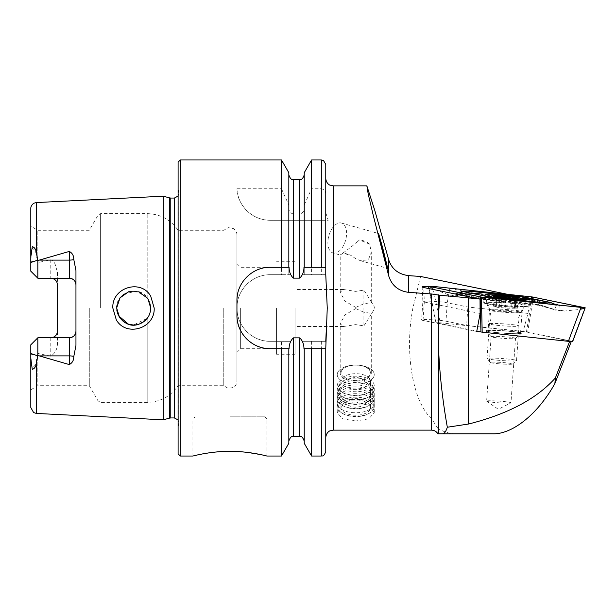 <?xml version="1.0" encoding="UTF-8"?>
<svg xmlns="http://www.w3.org/2000/svg" width="616" height="616" viewBox="0 0 616 616"><rect width="100%" height="100%" fill="white"/><g stroke="black" fill="none" stroke-linecap="round" stroke-linejoin="round"><path stroke-width="0.46" stroke-dasharray="3.08 2.31" d="M150.689 296.119C140.841 278.632 111.704 287.556 112.836 308L116.316 319.897C126.419 337.452 155.301 328.313 154.162 308L150.689 296.119M116.763 309.871L116.663 308L120.02 297.851L128.729 291.715L138.993 291.822L147.84 298.537L150.704 308C150.327 315.854 146.315 321.283 138.669 324.278C131.693 325.756 125.04 325.109 119.535 317.463L116.663 308L118.503 315.692M357.942 241.333L355.74 243.205C343.782 253.13 334.804 258.266 343.728 252.806L350.789 255.317L355.74 258.689L360.391 260.691L368.322 259.798L371.286 252.429L369.677 244.182A15.546 8.008 0 0 0 359.436 239.947L357.942 241.333M333.01 252.96A15.546 8.67 105.8 0 0 346.138 237.999A15.546 8.67 105.8 0 0 341.457 223.046A15.546 8.67 105.8 0 0 328.328 237.999A15.546 8.67 105.8 0 0 333.01 252.96L340.201 254.993L343.728 252.806A15.546 8.008 0 0 0 350.789 255.317M355.74 365.088L355.74 365.088A18.503 9.533 0 0 0 337.237 374.62A18.503 9.533 0 0 0 355.74 384.153A18.503 9.533 0 0 0 374.243 374.62A18.503 9.533 0 0 0 355.74 365.088L355.74 365.088A15.546 8.008 0 0 0 340.201 373.096A15.546 8.008 0 0 0 355.74 381.096A15.546 8.008 0 0 0 371.286 373.096A15.546 8.008 0 0 0 355.74 365.088L355.74 365.088M355.74 421.005L342.65 418.818L337.237 412.689L342.658 405.343L355.74 401.948L368.822 405.343L374.243 412.689L368.83 418.818L355.74 421.005M355.74 308.601L344.875 314.961L340.201 323.862L343.466 326.503L355.74 324.609L363.887 325.903L363.887 308L363.887 312.258L355.74 308.601M521.421 333.225A17.764 1.24 4 0 0 503.788 330.746A17.764 1.24 4 0 0 485.978 330.738A17.764 1.24 4 0 0 486.016 330.83A17.764 1.24 4 0 0 503.618 333.218A17.764 1.24 4 0 0 521.375 333.31A17.764 1.24 4 0 0 521.421 333.225M515.5 338.361A12.212 0.847 4 0 0 503.372 336.659A12.212 0.847 4 0 0 491.129 336.652A12.212 0.847 4 0 0 491.16 336.713A12.212 0.847 4 0 0 503.257 338.353A12.212 0.847 4 0 0 515.461 338.415A12.212 0.847 4 0 0 515.5 338.361L510.98 402.81A12.212 0.847 4 0 0 498.86 401.108A12.212 0.847 4 0 0 486.617 401.101L491.129 336.652M229.907 416.809L264.703 416.809L229.907 416.809M237.137 451.52L222.068 451.551M215.662 452.044L209.355 452.806M203.619 453.73L192.9 456.04L192.9 419.026L229.907 419.026L192.9 419.026L195.118 416.809M69.292 337.791L37.83 337.791L30.8 344.821L37.83 337.791L50.782 337.791L37.83 337.791L37.83 385.716L37.83 337.791L30.8 344.821L30.8 407.523M37.83 337.791L37.83 353.43L36.429 360.052C36.044 364.341 34.619 366.82 32.148 367.483L30.8 356.01M30.8 271.179L37.83 278.209L30.8 271.179L30.8 208.477M37.83 278.209L50.782 278.209L37.83 278.209L37.83 230.284L37.83 278.209L37.83 262.57L36.429 255.948C36.044 251.659 34.619 249.18 32.148 248.518L30.8 259.99M50.782 259.829L50.782 278.209A6.661 6.661 0 0 1 57.45 284.869L57.45 272.357L55.171 264.295C54.308 262.085 52.845 260.599 50.782 259.829L37.83 262.57M128.467 324.209L138.754 324.255L147.186 318.372C149.503 315.307 150.674 311.85 150.712 308C150.681 311.842 149.503 315.3 147.186 318.372L133.403 325.025M124.617 322.407L123.523 321.66M281.466 159.96L281.466 188.742L236.944 188.742C236.552 199.892 247.54 219.935 270.201 220.289L281.466 220.289L281.466 274.69L270.247 274.69C252.383 274.274 236.529 290.159 236.944 308L236.944 381.096L236.944 308C236.567 325.872 252.329 341.695 270.247 341.31L281.466 341.31L281.466 456.04M240.64 308L240.64 348.71L240.64 308M223.762 308L223.762 385.716L223.762 308M178.101 162.185L178.101 453.815M89.297 308L89.297 385.716L89.297 308M163.294 196.204L163.294 419.796M276.546 308L276.546 354.262L276.546 308M295.049 308L295.049 354.262L295.049 308M281.466 341.31L290.667 341.31L293.27 337.868L299.784 337.868L302.387 341.31L325.764 341.31L325.764 437.529L325.764 341.626M326.434 326.503L327.242 308L326.434 289.497M75.953 270.578L75.953 345.422M57.45 272.357L57.45 343.643C57.319 349.18 55.101 353.361 50.782 356.171L37.83 353.43M420.597 276.469L412.913 308C404.373 352.306 412.605 401.355 431.485 418.641L431.485 430.13M363.887 325.903L370.878 314.861L371.286 313.305L363.887 312.258M355.74 307.399L344.875 301.039L340.201 292.138L343.466 289.497L355.74 291.391L363.887 290.098L370.878 301.139L371.286 302.695L363.887 303.742L355.74 307.399M428.351 286.54A14.738 1.024 -176 0 1 449.873 288.411L470.224 292.585L530.291 298.983L507.538 294.309M569.631 341.441L571.363 341.349L523.169 331.462L527.958 313.421L530.291 298.983M492.261 433.833L437.891 433.833L437.891 428.39C443.659 432.008 449.888 433.818 456.564 433.833M437.891 428.39L431.485 418.641M527.958 313.421L467.89 307.022L447.285 302.795A12.951 0.901 -176 0 0 432.778 301.316A12.951 0.901 -176 0 0 422.876 301.501A12.951 0.901 -176 0 1 422.876 301.501A12.951 0.901 -176 0 0 424.316 302.017L480.11 313.475M523.169 331.462L466.597 325.44L445.992 321.205A12.951 0.901 4 0 0 431.493 319.735A12.951 0.901 4 0 0 421.59 319.912A12.951 0.901 4 0 0 423.03 320.435L476.738 331.454M569.661 341.349L480.234 331.832M369.677 244.182L359.436 239.947M363.887 290.098L363.887 303.742M470.224 292.585L467.89 307.022L466.597 325.44M325.764 164.403L325.764 212.682L328.197 220.289L325.764 220.289L325.764 274.69L302.387 274.69L299.784 278.132L293.27 278.132L290.667 274.69L281.466 274.69M325.764 274.374L325.764 212.682M311.588 159.96L311.588 188.742L321.321 188.742C324.247 189.343 325.725 191.199 325.764 194.302M304.227 172.719L304.227 205.013L311.588 188.742M304.227 267.29L304.227 205.013M288.827 267.29L288.827 207.954C288.812 211.196 290.29 213.19 293.27 213.945L299.784 213.945C302.764 213.19 304.242 211.196 304.227 207.954M288.827 172.719L288.827 207.954M281.466 188.742L288.827 205.013M325.764 267.29L325.764 274.69L302.387 274.69M302.387 341.31L325.764 341.31L325.764 451.597M281.466 220.289L325.764 220.289M311.588 220.289L311.588 274.69M311.588 341.31L311.588 456.04M304.227 220.289L304.227 274.69L304.227 220.289M304.227 348.71L304.227 443.281M288.827 443.281L288.827 348.71M288.827 220.289L288.827 274.69L288.827 220.289M264.195 455.378L244.075 452.036M178.101 308L178.101 188.034L178.101 308M116.663 308C115.777 292.361 138.346 284.684 147.186 297.628L136.321 291.183L123.993 294.009M147.186 297.628C149.503 300.693 150.674 304.15 150.712 308C150.681 304.158 149.503 300.7 147.186 297.628L147.186 213.629L147.186 297.628M236.944 308L236.944 234.904L236.944 308M290.667 274.69L270.247 274.69A33.31 33.31 0 0 0 236.944 308A33.31 33.31 0 0 0 270.247 341.31L290.667 341.31M325.556 267.29L303.965 267.29M289.05 267.29L270.247 267.29M263.725 267.937A33.31 33.31 0 0 0 237.591 294.055M236.944 300.6L236.944 315.4M270.247 348.71L289.089 348.71M304.004 348.71L325.764 348.71M236.944 188.742A33.31 33.31 0 0 0 270.201 220.289L328.197 220.289M57.45 331.131A6.661 6.661 0 0 1 50.782 337.791A6.661 6.661 0 0 0 57.45 331.131L57.45 343.643M486.617 401.101A12.212 0.847 4 0 0 486.686 401.208A12.212 0.847 4 0 0 498.737 402.802A12.212 0.847 4 0 0 510.887 402.903A12.212 0.847 4 0 0 510.98 402.81M505.682 306.499L515.307 307.461L514.067 307.646L517.294 308.277L506.614 308.162L497.22 307.284L493.547 306.183L505.682 306.499L506.29 297.798M497.197 296.889L503.287 297.921L508.308 297.921M508.916 297.959L517.887 298.013M508.885 324.262A14.807 1.032 4 0 0 489.443 323.847A14.807 1.032 4 0 0 489.427 323.877A14.807 1.032 4 0 0 499.507 325.564A14.807 1.032 4 0 0 518.965 325.949A14.807 1.032 4 0 0 518.957 325.91A14.807 1.032 4 0 0 508.885 324.262M497.081 360.183A14.807 1.032 4 0 0 516.501 360.637A14.807 1.032 4 0 0 516.539 360.568A14.807 1.032 4 0 0 506.46 358.882A14.807 1.032 4 0 0 487.002 358.497A14.807 1.032 4 0 0 487.033 358.574A14.807 1.032 4 0 0 497.081 360.183M497.998 363.702A11.103 0.77 4 0 0 512.558 364.041A11.103 0.77 4 0 0 505.028 362.724A11.103 0.77 4 0 0 490.459 362.493A11.103 0.77 4 0 0 497.998 363.702M512.173 298.09A19.427 1.355 4 0 0 487.633 297.235A19.427 1.355 4 0 0 486.94 297.382A19.427 1.355 4 0 0 486.632 297.59A19.427 1.355 4 0 0 499.869 299.807A19.427 1.355 4 0 0 524.401 300.662A19.427 1.355 4 0 0 525.402 300.308A19.427 1.355 4 0 0 525.125 300.054A19.427 1.355 4 0 0 512.173 298.09M499.491 305.143A19.427 1.355 4 0 0 525.009 305.698A19.427 1.355 4 0 0 525.024 305.644A19.427 1.355 4 0 0 511.796 303.434A19.427 1.355 4 0 0 486.263 302.926A19.427 1.355 4 0 0 486.27 302.987A19.427 1.355 4 0 0 499.491 305.143M494.717 306.414L495.418 296.381L497.32 297.058L494.779 296.465M496.773 306.814L497.32 297.058M516.716 303.696A22.576 1.571 4 0 0 483.729 302.779A22.576 1.571 4 0 0 495.78 305.028A22.576 1.571 4 0 0 528.767 305.936A22.576 1.571 4 0 0 516.716 303.696M511.858 331.585A16.285 1.132 4 0 0 488.065 330.931A16.285 1.132 4 0 0 496.758 332.548A16.285 1.132 4 0 0 520.551 333.21A16.285 1.132 4 0 0 511.858 331.585M585.123 308.2L584.838 307.854L572.333 341.326L527.681 332.163L533.325 297.282L532.078 297.105L526.441 331.986L440.248 322.807L432.632 286.517L428.667 286.517M429.113 288.627L436.282 322.807L476.799 331.123M440.248 322.807L435.92 322.684L428.759 288.558M526.441 331.986L527.681 332.163M559.798 305.421L560.183 310.164L556.032 309.833L554.754 305.051L553.214 304.435L527.912 299.245L474.536 293.409C468.892 293.131 463.07 293.986 457.072 295.965C458.635 295.957 458.443 295.849 456.479 295.634L448.271 294.756L431.169 288.042L432.032 287.01M456.672 295.965L457.611 293.524L460.044 293.401L487.025 299.091L538.723 304.435L555.632 309.833C554.069 309.84 554.261 309.948 556.225 310.164L536.32 304.581L483.36 299.168L455.455 293.247C452.398 292.769 451.42 293.562 452.521 295.634L456.672 295.965A17.656 1.232 4 0 1 457.072 295.965C458.635 295.957 458.443 295.849 456.479 295.634C463.494 293.562 470.316 292.777 476.938 293.255L529.86 299.184L530.807 298.406M486.94 297.659L485.346 298.598L482.32 299.13L484.268 299.676L480.303 296.912M448.271 294.756L452.521 295.634M556.032 309.833A17.656 1.232 4 0 1 555.632 309.833C554.069 309.84 554.261 309.948 556.225 310.164L564.433 311.041L582.135 309.201L580.942 307.669M525.094 297.228L529.483 299.93L528.051 299.823L529.86 299.184L532.509 299.399L552.406 303.48M564.433 311.041L560.183 310.164M528.051 299.823L526.21 299.106M484.268 299.676L487.025 299.091M339.147 404.797A17.471 8.994 0 0 0 341.78 413.02A17.471 8.994 0 0 0 369.708 413.02A17.471 8.994 0 0 0 372.334 410.425A17.471 8.994 0 0 0 361.207 399.068A17.471 8.994 0 0 0 339.147 404.797M338.169 403.742A18.503 9.533 0 0 0 337.237 406.722A18.503 9.533 0 0 0 340.948 412.45A18.503 9.533 0 0 0 370.532 412.45A18.503 9.533 0 0 0 373.319 409.702A18.503 9.533 0 0 0 374.243 406.722A18.503 9.533 0 0 0 358.674 397.312A18.503 9.533 0 0 0 338.169 403.742M338.169 400.254A18.503 9.533 0 0 0 337.76 400.985A18.503 9.533 0 0 0 337.237 403.234A18.503 9.533 0 0 0 352.814 412.643A18.503 9.533 0 0 0 373.319 406.213A18.503 9.533 0 0 0 374.243 403.234A18.503 9.533 0 0 0 373.727 400.985A18.503 9.533 0 0 0 356.487 393.709A18.503 9.533 0 0 0 338.169 400.254M339.57 397.251A17.025 8.77 0 0 0 339.2 397.928A17.025 8.77 0 0 0 343.081 405.859A17.025 8.77 0 0 0 368.399 405.859A17.025 8.77 0 0 0 371.91 402.741A17.025 8.77 0 0 0 372.287 397.928A17.025 8.77 0 0 0 356.425 391.237A17.025 8.77 0 0 0 339.57 397.251M338.169 395.872A18.503 9.533 0 0 0 337.76 396.612A18.503 9.533 0 0 0 341.98 405.228A18.503 9.533 0 0 0 369.5 405.228A18.503 9.533 0 0 0 373.319 401.832A18.503 9.533 0 0 0 373.727 396.612A18.503 9.533 0 0 0 356.487 389.335A18.503 9.533 0 0 0 338.169 395.872M339.57 392.877A17.025 8.77 0 0 0 339.2 393.555A17.025 8.77 0 0 0 343.081 401.478A17.025 8.77 0 0 0 368.399 401.478A17.025 8.77 0 0 0 371.91 398.36A17.025 8.77 0 0 0 372.287 393.555A17.025 8.77 0 0 0 356.425 386.856A17.025 8.77 0 0 0 339.57 392.877M338.169 391.499A18.503 9.533 0 0 0 337.76 392.23A18.503 9.533 0 0 0 341.98 400.847A18.503 9.533 0 0 0 369.5 400.847A18.503 9.533 0 0 0 373.319 397.459A18.503 9.533 0 0 0 373.727 392.23A18.503 9.533 0 0 0 356.487 384.954A18.503 9.533 0 0 0 338.169 391.499M339.57 388.496A17.025 8.77 0 0 0 339.2 389.173A17.025 8.77 0 0 0 343.081 397.104A17.025 8.77 0 0 0 368.399 397.104A17.025 8.77 0 0 0 371.91 393.986A17.025 8.77 0 0 0 372.287 389.173A17.025 8.77 0 0 0 356.425 382.482A17.025 8.77 0 0 0 339.57 388.496M338.169 387.118A18.503 9.533 0 0 0 337.76 387.857A18.503 9.533 0 0 0 341.98 396.473A18.503 9.533 0 0 0 369.5 396.473A18.503 9.533 0 0 0 373.319 393.077A18.503 9.533 0 0 0 373.727 387.857A18.503 9.533 0 0 0 356.487 380.58A18.503 9.533 0 0 0 338.169 387.118M339.57 384.122A17.025 8.77 0 0 0 339.2 384.8A17.025 8.77 0 0 0 343.081 392.723A17.025 8.77 0 0 0 368.399 392.723A17.025 8.77 0 0 0 371.91 389.605A17.025 8.77 0 0 0 372.287 384.8A17.025 8.77 0 0 0 356.425 378.101A17.025 8.77 0 0 0 339.57 384.122M338.169 382.744A18.503 9.533 0 0 0 337.237 385.724A18.503 9.533 0 0 0 341.98 392.092A18.503 9.533 0 0 0 369.5 392.092A18.503 9.533 0 0 0 373.319 388.704A18.503 9.533 0 0 0 374.243 385.724A18.503 9.533 0 0 0 358.674 376.314A18.503 9.533 0 0 0 338.169 382.744M338.169 371.64A18.503 9.533 0 0 0 337.237 374.62A18.503 9.533 0 0 0 352.814 384.03A18.503 9.533 0 0 0 373.319 377.6A18.503 9.533 0 0 0 374.243 374.62A18.503 9.533 0 0 0 358.674 365.211A18.503 9.533 0 0 0 338.169 371.64M341.818 370.355A14.661 7.546 0 0 0 351.159 379.887A14.661 7.546 0 0 0 369.669 375.075A14.661 7.546 0 0 0 360.329 365.542A14.661 7.546 0 0 0 341.818 370.355M369.8 383.691A14.807 7.623 0 0 0 370.547 381.312A14.807 7.623 0 0 0 358.089 373.781A14.807 7.623 0 0 0 341.68 378.925A14.807 7.623 0 0 0 340.941 381.312A14.807 7.623 0 0 0 353.399 388.842A14.807 7.623 0 0 0 369.8 383.691M369.8 409.994A14.807 7.623 0 0 0 370.547 407.607A14.807 7.623 0 0 0 358.089 400.084A14.807 7.623 0 0 0 341.68 405.228A14.807 7.623 0 0 0 340.941 407.607A14.807 7.623 0 0 0 353.399 415.138A14.807 7.623 0 0 0 369.8 409.994M30.8 354.061L37.099 356.217M147.186 318.372L147.186 402.371L147.186 318.372M100.616 308L100.616 213.629L100.616 308M98.052 308L98.052 400.893L98.052 308M169.631 197.905L169.631 418.095M170.786 198.052L170.786 417.948M174.397 198.052L174.397 417.948M178.794 308L178.794 423.007L178.794 308M180.319 159.96L180.319 456.04M333.164 185.87L333.164 430.13M36.429 202.564L36.429 255.948M423.03 320.435L424.316 302.017L423.754 287.533M36.429 360.052L36.429 413.436M321.321 159.96L321.321 188.742M299.784 179.395L299.784 213.945M293.27 179.395L293.27 213.945M321.321 220.289L321.321 274.69M321.321 341.31L321.321 456.04M299.784 337.868L299.784 436.605M299.784 220.289L299.784 278.132M293.27 220.289L293.27 278.132M293.27 337.868L293.27 436.605M30.8 261.939L37.099 259.783M50.782 337.791L50.782 356.171M229.907 419.026L266.921 419.026L229.907 419.026M449.873 288.411L447.285 302.795L445.992 321.205M500.284 311.95A15.377 1.07 4 0 0 520.482 312.389A15.377 1.07 4 0 0 510.025 310.595A15.377 1.07 4 0 0 489.82 310.241A15.377 1.07 4 0 0 500.284 311.95M499.176 307.407L499.876 297.382M509.879 308.231L510.579 298.198M514.599 308.262L515.299 298.236M505.159 307.969L505.859 297.936M495.98 306.937L496.681 296.904M496.242 306.198L496.896 296.85M500.962 306.237L501.578 297.405M511.665 307.053L512.289 298.098M514.861 307.53L515.561 297.505M516.116 308.054L516.816 298.106M498.259 311.103A16.285 1.132 4 0 0 522.052 311.758A16.285 1.132 4 0 0 513.359 310.141A16.285 1.132 4 0 0 489.566 309.486A16.285 1.132 4 0 0 498.259 311.103M428.497 286.255L431.169 288.042L428.79 286.34M482.69 298.614L481.496 297.081M585.031 307.808L582.135 309.201L584.415 307.861M487.479 299.384L488.45 299.992L490.844 298.075M459.459 292.639L457.018 293.94A5.182 4.582 -78.4 0 0 460.044 293.401L460.86 292.923M476.938 293.255A5.182 2.379 -83.9 0 1 475.506 294.017A5.182 2.379 -83.9 0 1 474.536 293.409L473.127 291.591M525.779 298.452L524.347 299.222L521.968 296.789M554.454 304.851L554.785 305.12A5.182 4.582 101.6 0 1 553.214 304.435L550.396 302.425M536.32 304.581A5.182 2.379 96.1 0 0 537.291 305.197A5.182 2.379 96.1 0 0 538.723 304.435L539.685 303.28M527.419 299.746L475.506 294.017C471.24 293.74 468.275 293.516 458.15 295.919M532.509 299.399L529.483 299.93L554.785 305.12A5.182 4.582 101.6 0 0 556.618 305.082M485.092 299.807L537.291 305.197C541.726 305.798 544.806 306.229 554.546 309.925M480.757 298.444L457.018 293.94A5.182 4.582 -78.4 0 1 455.455 293.247M360.391 260.691L387.703 268.399M337.237 412.689L337.237 385.724M340.201 373.096L340.201 323.862M276.546 348.71L240.64 348.71L236.944 352.414M30.8 389.782L37.83 385.716L89.297 385.716L98.052 400.893L100.616 402.371L147.186 402.371C160.283 402.009 170.586 396.458 178.101 385.716L223.762 385.716L228.213 388.373L233.233 387.51C235.612 386.032 236.852 383.891 236.944 381.096M178.101 419.935L178.84 422.383L178.84 308L178.84 422.383L178.101 427.966M295.049 354.262L276.546 354.262M370.878 301.139L375.005 308L370.878 314.861M343.466 326.503L295.049 326.503M340.201 292.138L340.201 254.986M371.286 302.695L371.286 252.429M343.466 289.497L295.049 289.497M236.944 234.904C236.852 232.147 235.643 230.022 233.31 228.536L228.213 227.627L223.762 230.284L178.101 230.284C170.586 219.542 160.283 213.991 147.186 213.629L100.616 213.629L98.052 215.107L89.297 230.284L37.83 230.284L30.8 226.218M276.546 267.29L240.64 267.29L236.944 263.586M295.049 261.738L276.546 261.738M178.101 196.065L178.84 193.617L178.84 308L178.84 193.617L178.101 188.034M266.921 456.04L266.921 419.026L264.703 416.809M486.686 401.208L498.282 409.263L510.887 402.903M515.461 338.415L521.375 333.31M491.16 336.713L486.016 330.83M422.114 286.948L422.876 301.509L421.59 319.912M371.286 373.096L371.286 313.305M374.243 412.689L374.243 385.724M341.457 223.046L378.609 233.533M525.009 305.698L520.482 312.389L518.002 319.573L518.957 325.91M486.27 302.987L489.82 310.241L491.275 317.702L489.443 323.847M516.539 360.568L518.965 325.949M512.558 364.041L516.501 360.637M525.125 300.054A51.813 51.813 0 0 0 523.315 299.23M525.024 305.644L525.402 300.308M486.263 302.926L486.632 297.59M489.081 296.75A51.813 51.813 0 0 0 486.94 297.382M490.459 362.493L487.033 358.574M487.002 358.497L489.427 323.877M495.526 306.999L496.242 296.773M493.547 306.183L494.263 295.88M515.307 307.461L516.023 297.243M514.067 307.646L514.73 298.144M517.294 308.277L518.018 297.982M483.729 302.779L484.245 295.426M520.551 333.21L522.052 311.758C524.201 305.174 526.133 307.038 526.387 306.368L513.475 306.337L496.011 305.028L486.032 303.542L487.295 304.273C487.687 303.626 488.45 305.359 489.566 309.486L488.065 330.931M528.767 305.936L529.283 298.583M369.708 413.02L370.532 412.45M341.78 413.02L340.948 412.45M337.237 406.722L337.237 403.234M339.2 397.928L337.76 400.985M368.399 405.859L369.5 405.228M343.081 405.859L341.98 405.228M339.2 393.555L337.76 396.612M368.399 401.478L369.5 400.847M343.081 401.478L341.98 400.847M339.2 389.173L337.76 392.23M368.399 397.104L369.5 396.473M343.081 397.104L341.98 396.473M339.2 384.8L337.76 387.857M368.399 392.723L369.5 392.092M343.081 392.723L341.98 392.092M370.547 407.607L370.547 381.312M340.941 407.607L340.941 381.312M372.287 384.8L373.727 387.857M372.287 389.173L373.727 392.23M372.287 393.555L373.727 396.612M372.287 397.928L373.727 400.985M374.243 406.722L374.243 403.234M368.214 400.354A14.807 14.807 0 0 0 358.219 377.785A14.807 14.807 0 0 0 347.77 404.858A14.807 14.807 0 0 0 368.214 400.354"/><path stroke-width="0.92" d="M150.712 296.15L154.169 308C155.301 328.274 126.411 337.476 116.316 319.889L112.836 308C111.696 287.603 140.794 278.586 150.712 296.15M150.704 308L147.855 298.56L138.993 291.822L128.729 291.715L120.02 297.844L116.67 308L119.535 317.463C125.348 324.355 131.562 326.673 138.177 324.424C142.342 323.115 145.561 320.805 147.825 317.486C149.572 314.984 150.535 311.819 150.704 308M383.491 253.576L387.703 268.206L382.813 248.356L378.609 233.726L387.703 268.399M222.068 451.551L215.662 452.044M209.355 452.806L203.619 453.73M229.907 451.335C210.064 451.22 192.454 456.194 192.9 456.04C192.469 456.187 210.079 451.22 229.907 451.335C249.796 451.228 267.359 456.194 266.921 456.04C267.352 456.194 249.788 451.22 229.907 451.335M37.83 278.209L30.8 271.179L37.83 278.209L69.292 278.209L37.83 278.209L37.83 260.53L69.292 251.428C72.326 253.03 73.828 255.725 73.797 259.521L75.953 270.578L75.953 345.422L73.797 356.479A6.661 2.279 0 0 0 69.292 355.879L69.292 364.572C72.326 362.97 73.828 360.275 73.797 356.479M118.503 315.692L128.467 324.209M133.403 325.025L128.213 324.124M128.182 324.108L124.617 322.407M123.523 321.66L119.843 317.91M119.827 317.895L117.517 313.321M117.456 313.136L116.763 309.871M163.294 308L163.294 196.204L169.631 197.905L169.631 418.095L163.294 419.796L163.294 308M178.101 308L178.101 162.185L180.319 159.96L180.319 456.04L178.101 453.815L178.101 308M304.227 267.29L303.965 267.29C303.95 271.671 302.556 275.283 299.784 278.132L293.27 278.132C290.49 275.26 289.096 271.648 289.089 267.29L270.247 267.29C252.321 266.936 236.575 282.675 236.944 300.6L236.944 315.4C236.583 333.256 252.244 349.056 270.247 348.71L289.089 348.71C289.104 344.336 290.498 340.717 293.27 337.868L299.784 337.868C302.556 340.71 303.95 344.329 303.965 348.71L325.764 348.71L327.242 308L325.764 274.374L325.764 164.403L323.492 160.53L321.321 159.96L311.588 159.96L311.588 267.29L304.227 267.29L304.227 172.719L311.588 159.96M281.466 267.29L281.466 159.96L180.319 159.96M325.764 341.31L326.434 326.503M75.953 331.131A6.661 6.661 0 0 1 69.292 337.791C73.412 337.329 75.629 335.112 75.953 331.131A6.661 6.661 0 0 1 69.292 337.791L37.83 337.791L37.83 355.471L69.292 364.572M50.782 278.209C54.909 278.678 57.134 280.896 57.45 284.869L57.45 331.131C57.134 335.104 54.909 337.322 50.782 337.791M30.8 271.179L30.8 257.011L32.286 246.623C34.581 247.285 35.959 249.465 36.429 253.161L37.83 260.53M571.294 341.526L554.87 383.591C537.76 414.198 512.335 434.603 492.261 433.833L437.891 433.833C436.413 431.454 434.28 430.222 431.485 430.13L431.485 293.963L408.554 292.346C398.267 290.96 391.637 285.4 388.65 275.668L373.442 216.154L368.229 194.109L366.851 185.87L374.721 210.195L388.65 259.59C391.607 268.884 398.236 274.236 408.554 275.637L420.597 276.469L507.538 294.309M480.234 331.832L476.738 331.454L480.11 313.475L480.018 299.076L468.583 297.859L468.583 424.024C507.792 414.129 536.721 398.775 555.363 377.962L569.631 341.441M480.018 299.076L423.754 287.533A14.738 1.024 -176 0 1 422.114 286.948A14.738 1.024 -176 0 1 428.351 286.54M431.485 293.963L439.762 295.241L468.583 297.859M439.762 295.241L438.63 313.798L438.63 350.381C439.855 375.991 442.758 401.609 447.332 427.235C445.884 431.623 444.298 433.826 442.588 433.833M382.813 248.356L378.609 233.533M36.429 362.839L36.429 413.436L33.618 412.566L30.8 407.523L30.8 358.989L32.286 369.377C34.581 368.715 35.959 366.535 36.429 362.839L37.83 355.471M37.83 337.791L30.8 344.821L30.8 358.989M30.8 257.011L30.8 208.477C30.669 204.851 34.742 202.579 34.25 203.095L36.429 202.564L163.294 196.204M69.292 278.209C73.412 278.671 75.629 280.888 75.953 284.869A6.661 6.661 0 0 0 69.292 278.209L69.292 251.428M325.764 220.289L325.764 267.29L311.588 267.29M288.827 267.29L288.827 172.719L281.466 159.96M326.434 289.497L325.764 274.69M321.321 348.71L321.321 456.04C322.168 455.278 323.338 457.904 325.764 451.597L325.764 348.71M321.321 456.04L311.588 456.04L311.588 348.71M311.588 456.04L304.227 443.281L304.227 348.71M281.466 348.71L281.466 456.04L288.827 443.281L288.827 348.71M281.466 456.04L266.921 456.04L264.195 455.378M244.075 452.036L237.137 451.52M123.993 294.009L119.866 298.059M119.835 298.098L116.717 306.683M270.247 267.29A33.31 33.31 0 0 0 263.725 267.937M237.591 294.055A33.31 33.31 0 0 0 236.944 300.6M236.944 315.4A33.31 33.31 0 0 0 270.247 348.71M468.583 424.024L447.332 427.235M554.87 383.591L555.363 377.962M517.417 298.067L516.824 298.029C514.606 298.175 514.191 298.005 515.561 297.505L515.407 296.989L508.916 297.135L503.357 295.88A12.397 0.862 4 0 0 494.571 295.811L494.294 295.849A12.397 0.862 4 0 0 494.779 296.465A12.397 0.862 4 0 0 496.612 296.804L497.197 296.889A12.397 0.862 4 0 0 502.233 297.466A12.397 0.862 4 0 0 508.308 297.921L508.916 297.959A12.397 0.862 4 0 0 517.494 298.059A12.397 0.862 4 0 0 517.887 298.013A12.397 0.862 4 0 0 515.407 296.989A12.397 0.862 4 0 0 503.973 295.919M518.764 298.098A13.321 0.924 4 0 0 519.003 297.574A13.321 0.924 4 0 0 506.575 296.019A13.321 0.924 4 0 0 493.555 295.749A13.321 0.924 4 0 0 493.354 295.78A13.321 0.924 4 0 0 502.279 297.536A13.321 0.924 4 0 0 518.764 298.098M495.418 296.381L494.263 295.88M503.357 295.88L501.663 296.211C501.262 296.796 499.684 296.781 496.943 296.173L494.571 295.811M514.73 298.144L515.561 297.505L515.407 296.989M517.232 296.342A22.576 1.571 4 0 0 484.245 295.426A22.576 1.571 4 0 0 496.296 297.667A22.576 1.571 4 0 0 529.283 298.583A22.576 1.571 4 0 0 517.232 296.342M488.434 296.781A7.4 0.516 4 0 0 491.56 297.22L540.401 302.418A7.4 0.516 4 0 0 548.017 302.918A7.4 0.516 4 0 0 551.166 302.656A7.4 0.516 4 0 0 550.396 302.425L525.094 297.228A7.4 0.516 4 0 0 521.968 296.789L473.127 291.591A7.4 0.516 4 0 0 462.37 291.237A7.4 0.516 4 0 0 463.132 291.591L488.434 296.781L486.94 297.659M428.759 288.558L428.659 286.34L481.427 297.089L585.2 307.792L532.101 296.927L432.655 286.34L428.659 286.34M476.799 331.123L480.934 331.97L480.18 297.089L481.427 297.266L482.174 332.147L568.368 341.326L580.873 307.854C583.999 308.616 585.316 308.616 584.838 307.854M572.695 341.457L585.2 307.792M572.333 341.326L568.368 341.326M482.174 332.147L480.934 331.97M481.496 297.081L585.031 307.808L532.039 296.927L432.586 286.34L428.79 286.34L481.496 297.081M552.406 303.48L559.798 305.421M73.797 259.521A6.661 2.279 0 0 1 69.292 260.121L39.016 260.121M170.786 198.052L174.397 198.052L174.397 417.948L170.786 417.948L170.786 198.052L169.631 197.905M431.485 430.13L333.164 430.13L333.164 185.87L329.906 185.116C330.007 185.27 326.234 183.707 325.764 178.471M36.429 253.161L36.429 202.564M408.554 275.637L408.554 292.346M438.63 294.856L438.63 313.798M388.65 259.59L388.65 275.668M438.63 350.381L438.63 433.833M321.321 267.29L321.321 159.96M299.784 278.132L299.784 179.395C300.631 178.671 301.894 181.158 304.227 174.952M293.27 278.132L293.27 179.395C292.423 178.671 291.16 181.158 288.827 174.952M304.227 441.048C301.594 434.511 300.831 437.537 299.784 436.605L299.784 337.868M299.784 436.605L293.27 436.605L293.27 337.868M37.768 260.137L30.8 262.524M69.292 337.791L69.292 355.879L39.016 355.879M37.768 355.863L30.8 353.476M506.29 297.798L506.383 296.473M496.896 296.85L496.943 296.173M501.578 297.405L501.663 296.211M512.289 298.098L512.366 297.028M428.667 286.517L429.113 288.627M530.807 298.406L532.039 296.927M432.032 287.01L432.586 286.34M530.953 298.429L533.225 297.097M490.844 298.075L491.56 297.22M460.86 292.923L463.132 291.591M539.685 303.28L540.401 302.418M556.618 305.082A5.182 4.582 101.6 0 0 557.811 304.589M170.786 417.948L169.631 418.095M174.397 417.948L178.101 419.935M333.164 430.13L329.906 430.884C330.007 430.73 326.234 432.293 325.764 437.529M366.851 185.87L333.164 185.87M36.429 413.436L163.294 419.796M299.784 179.395L293.27 179.395M293.27 436.605C292.338 437.36 291.152 434.834 288.827 441.048M192.9 456.04L180.319 456.04M174.397 198.052L178.101 196.065M523.315 299.23A51.813 51.813 0 0 0 519.003 297.574M493.354 295.78A51.813 51.813 0 0 0 489.081 296.75M428.351 286.625L428.328 286.217M462.37 291.237L459.459 292.639M551.166 302.656L554.454 304.851"/></g></svg>
